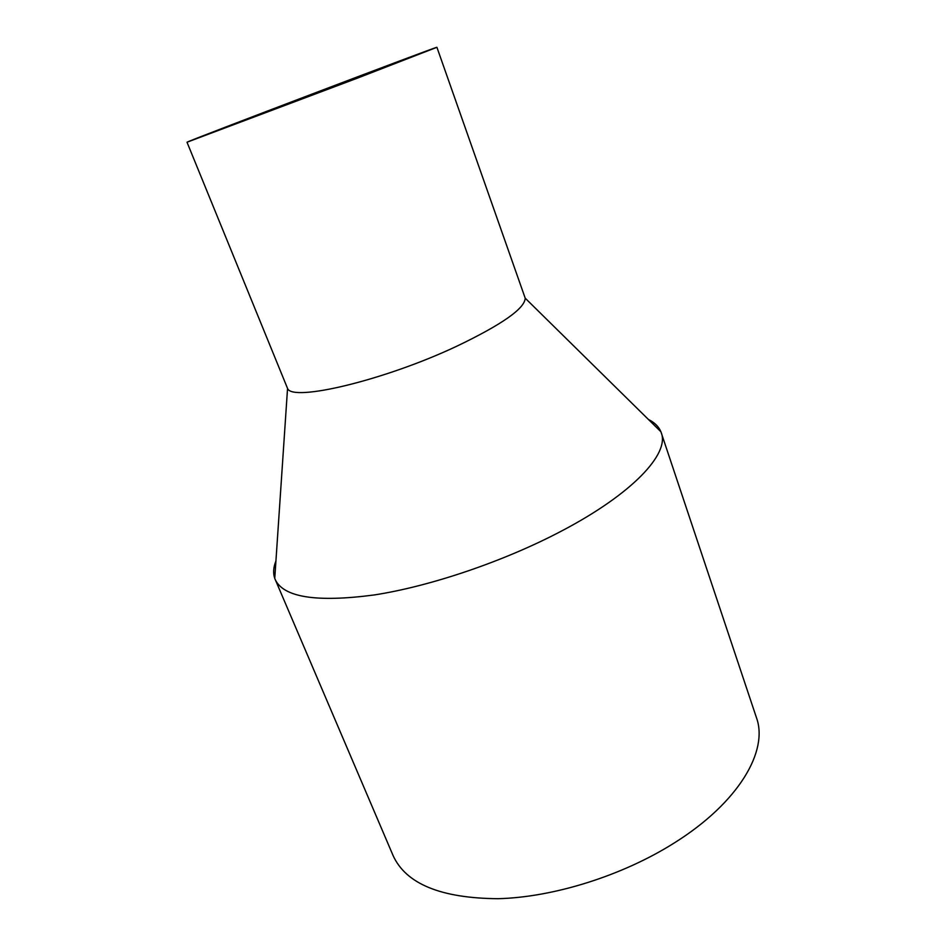 <?xml version="1.0" encoding="UTF-8"?>
<svg xmlns="http://www.w3.org/2000/svg" width="946" height="946" viewBox="0 0 946 946"><rect width="100%" height="100%" fill="white"/><g stroke="black" fill="none" stroke-linecap="round" stroke-linejoin="round"><path stroke-width="1.42" d="M275.936 560.954C273.359 567.399 272.968 573.229 274.754 578.42L393.087 855.562C405.917 883.86 440.871 898.239 497.951 898.7C553.398 897.34 622.527 875.677 674.356 842.898C738.921 802.492 768.708 750.722 756.41 717.553L660.899 431.743C658.783 426.67 654.632 422.566 648.424 419.456M275.168 579.472C283.54 597.411 316.567 602.578 374.249 594.951C430.607 586.248 504.171 561.285 561.439 531.084C632.756 493.717 669.614 453.69 661.289 432.795M187.012 142.231L287.549 388.428C292.101 402.168 384.253 380.422 456.611 346.295C502.042 324.513 524.9 308.467 525.196 298.156L436.91 47.3C437.277 46.271 186.055 141.699 187.012 142.231L357.422 78.14L436.91 47.3M351.522 80.28L421.81 53.023C422.732 51.888 200.67 136.248 202.101 136.484L351.522 80.28M287.549 388.428L274.754 578.42M525.196 298.156L660.899 431.743"/></g></svg>
